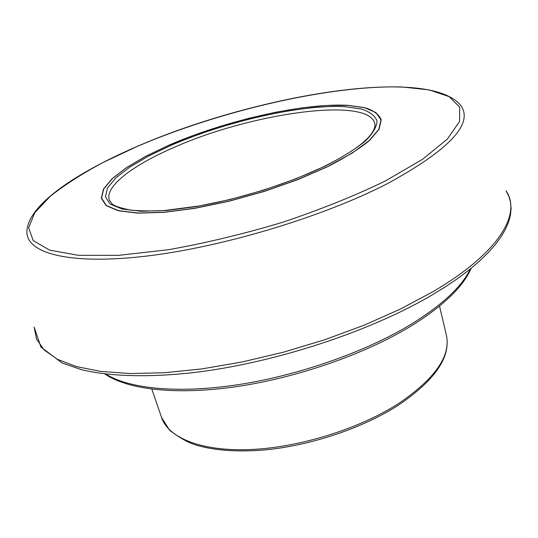 <?xml version="1.0" encoding="UTF-8"?>
<svg xmlns="http://www.w3.org/2000/svg" width="538" height="538" viewBox="0 0 538 538"><rect width="100%" height="100%" fill="white"/><g stroke="black" fill="none" stroke-linecap="round" stroke-linejoin="round"><path stroke-width="0.81" d="M324.737 166.148C349.034 153.969 364.576 143.216 371.368 133.875C374.367 129.624 375.504 126.127 374.764 123.404C368.032 95.912 248.314 113.666 172.093 148.266C132.16 165.724 104.728 186.605 109.288 200.028L112.059 203.875C114.628 206.128 121.097 208.26 131.467 210.257C145.112 211.131 156.309 211.185 165.052 210.425L198.535 206.067C240.694 198.69 289.834 183.102 324.367 166.329M170.116 145.751C225.516 121.521 301.146 104.204 345.174 106.712L361.348 109.039C369.781 111.749 374.999 115.677 376.997 120.821C376.916 126.632 373.029 133.37 365.329 141.043C355.396 149.113 341.993 157.479 325.12 166.134L296.236 178.697L263.687 190.129L229.652 199.632L196.471 206.558L166.363 210.486L141.178 211.279L122.227 209.04L110.243 204.097L105.414 196.908L107.466 188.004L115.811 177.93L129.645 167.217L148.071 156.343L170.116 145.751M327.817 166.491L351.939 153.256L369.155 140.62L378.839 129.295L380.971 119.833L376.001 112.597L364.697 107.775L348.012 105.408L326.996 105.441L302.733 107.741L276.27 112.112L248.61 118.34L220.755 126.168L193.66 135.327L168.3 145.516L145.643 156.383L126.686 167.54L112.402 178.555L103.74 188.932L101.534 198.119L106.403 205.556L118.649 210.681L138.111 213.021L164.036 212.241L195.072 208.206L229.316 201.077L264.447 191.266L298.039 179.457L327.817 166.491M168.192 145.509C225.16 120.626 302.739 102.839 348.18 105.34L364.899 107.708C373.641 110.478 379.075 114.5 381.213 119.786L379.082 129.261L369.384 140.6C359.189 148.932 345.389 157.573 327.985 166.518L298.153 179.517L264.494 191.346L229.296 201.172L194.991 208.32L163.902 212.355L137.93 213.142L118.441 210.788L106.174 205.65L101.299 198.199L103.518 188.993L112.2 178.603L126.511 167.574L145.502 156.39L168.192 145.509M385.06 181.145L422.35 159.43L447.34 139.12L459.573 121.427L459.681 107.116L449.022 96.591L429.297 89.927L402.316 87.001C330.655 84.91 220.936 110.525 136.786 146.605L102.805 162.611C82.119 173.734 64.614 184.944 50.303 196.256L34.809 212.671L28.628 227.776L33.221 240.614L49.704 250.143L78.44 255.328L118.73 255.335L168.562 249.686C205.563 243.109 243.506 233.996 282.403 222.362C320.372 209.612 354.589 195.872 385.06 181.145M136.719 146.612C252.921 96.013 429.116 64.728 461.127 105.946C473.4 124.177 448.847 150.068 387.454 183.619C322.47 217.197 220.042 247.863 143.653 256.418C67.008 265.059 25.777 252.611 26.9 231.279C28.05 204.884 75.804 173.028 136.544 146.686M432.915 291.717C499.365 252.773 521.766 213.741 506.063 190.829L508.867 196.33L510.569 202.261L511.1 208.596L510.421 215.294L508.491 222.315L505.283 229.639L500.777 237.224L494.953 245.039L487.818 253.048L479.365 261.219L469.607 269.511L458.564 277.864L446.284 286.236L432.814 294.562C370.756 331.401 274.024 363.184 193.337 372.612C147.782 377.703 109.046 376.371 81.359 369.64L62.065 362.928L40.928 347.071L34.109 327.05L36.537 339.162L44.217 350.03L57.418 359.283L76.241 366.526L100.606 371.388L130.149 373.547L164.258 372.753L202.026 368.886L242.308 361.946L283.755 352.108L324.918 339.68L364.354 325.1L400.729 308.913L432.915 291.717M105.858 374.085C128.972 388.732 177.917 393.843 238.018 384.697C298.079 375.504 364.475 352.269 409.68 325.14C441.637 305.55 461.886 286.788 470.414 268.859M398.281 403.735C434.859 378.934 450.905 356.129 446.419 335.329C450.958 357.165 434.845 380.514 398.08 405.37C362.464 428.235 310.13 445.76 264.198 449.983C237.762 452.102 215.415 450.575 197.143 445.397C189.046 443.137 179.887 438.107 169.672 430.292L161.582 417.542C168.387 437.905 201.575 451.611 250.506 449.553C299.357 447.488 359.034 428.92 398.281 403.735M471.201 268.22C463.057 287.144 442.458 306.761 409.398 327.064C363.802 354.502 296.815 377.763 236.565 386.62C176.276 395.383 127.647 389.7 104.849 373.964M446.419 335.329L439.526 306.115M161.582 417.542L151.844 389.149"/></g></svg>
